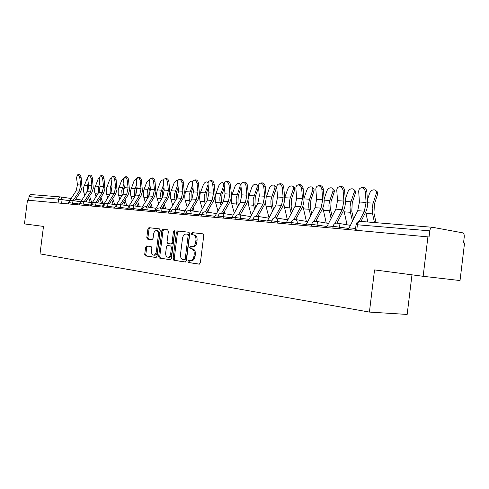 <?xml version="1.0" encoding="UTF-8"?>
<svg xmlns="http://www.w3.org/2000/svg" width="489" height="489" viewBox="0 0 489 489"><rect width="100%" height="100%" fill="white"/><g stroke="black" fill="none" stroke-linecap="round" stroke-linejoin="round"><path stroke-width="0.73" d="M187.953 261.377L188.516 262.526L199.206 264.17L200.368 262.801L203.766 235.472L202.935 233.84L192.244 232.617L191.419 233.583L191.981 234.708L193.344 234.873C195.245 235.386 196.113 237.116 195.948 240.056L195.667 242.312C195.129 245.142 193.895 246.609 191.963 246.713L190.49 246.523L189.683 247.477L190.245 248.614L191.615 248.803C193.51 249.353 194.371 251.101 194.206 254.048L193.925 256.303C193.393 259.103 192.177 260.551 190.276 260.655L188.748 260.429L187.953 261.377M189.695 260.57L189.096 261.493L189.659 262.642L199.445 264.152M203.1 233.876L193.369 232.77L192.556 233.736L193.002 234.83M191.529 246.658L190.826 247.611L191.388 248.748L192.752 248.932L191.615 248.803M146.657 245.955L145.606 247.238L144.713 254.359L145.416 255.906L155.985 257.526L157.036 256.23L160.264 230.423L159.53 228.889L148.937 227.678L147.892 228.986L146.81 237.587L147.519 239.109L152.024 239.696L153.075 238.387L153.613 234.084C154.035 231.823 154.982 230.649 156.456 230.563C157.916 230.936 158.577 232.312 158.436 234.677L156.315 251.633C155.899 253.864 154.97 255.02 153.522 255.111C152.036 254.726 151.364 253.333 151.504 250.93L151.853 248.125L151.138 246.578L146.633 245.949M429.788 230.845C430.204 228.497 431.096 227.312 432.453 227.281L462.655 232.831C463.865 233.29 464.391 234.671 464.238 236.982L463.535 242.837L464.55 243.009L460.027 280.552L423.144 276.297L374.55 269.91L369.415 312.08L40.006 253.87L43.49 226.407L24.45 223.907L27.47 200.172L429.049 236.982L429.788 230.845L356.053 224.659M423.144 276.297L427.924 236.792M173.088 258.663L173.858 260.276L185.245 262.025L186.413 260.686L189.756 233.846L188.956 232.244L177.507 230.936L176.382 232.293L173.088 258.663L174.225 258.779L174.995 260.392L185.52 262.006M170.306 259.732L159.359 258.045L158.625 256.468L161.859 230.612L162.947 229.274L167.623 229.812L168.375 231.364L167.055 241.945L167.8 243.516L170.967 243.932L172.067 242.599L173.448 231.511L174.231 230.563L174.775 231.664L171.431 258.412L170.368 259.738M411.97 274.83L407.166 314.439L369.415 312.08M28.515 200.27L29.193 195.869L30.856 194.549L60.825 196.957M191.499 234.286L192.629 234.42L191.486 234.255M190.331 260.661L191.419 260.771C193.32 260.674 194.536 259.225 195.068 256.432L193.925 256.303M192.752 248.932C194.646 249.482 195.514 251.23 195.349 254.176L195.068 256.432M193.344 234.873L194.488 235.02C196.389 235.533 197.256 237.263 197.085 240.203L196.804 242.452C196.266 245.282 195.032 246.749 193.106 246.847L192.959 246.829M189.121 232.281L178.638 231.089L177.513 232.44L174.225 258.779M184.426 259.775L185.239 258.84L188.173 235.325L187.617 234.2L186.144 234.029C184.243 234.133 183.02 235.594 182.489 238.4L180.502 254.366C180.325 257.257 181.162 258.993 183.014 259.561L184.426 259.775M184.469 259.781L185.6 259.897L186.382 258.956L185.239 258.84M187.617 234.2L188.754 234.347L189.31 235.472L186.382 258.956M170.575 259.714L159.359 258.045M167.776 229.848L164.072 229.427L162.99 230.759L159.756 256.591L160.49 258.161M172.097 244.066L170.967 243.932L172.097 244.066L173.198 242.733L174.579 231.658L173.448 231.511M174.744 231.132L174.579 231.658M165.679 252.923C165.539 255.374 166.248 256.792 167.794 257.19C169.292 257.104 170.258 255.924 170.685 253.65L171.443 247.556L170.685 245.973L167.519 245.545L166.437 246.872L165.679 252.923M167.794 257.19L168.925 257.306C170.429 257.22 171.394 256.04 171.816 253.773L170.685 253.65M168.656 245.68L171.816 246.101L172.58 247.691L171.816 253.773M153.522 255.111L154.646 255.227C156.101 255.142 157.03 253.987 157.446 251.756L156.315 251.633M156.572 230.576L157.58 230.71C159.041 231.083 159.701 232.452 159.561 234.818L157.446 251.756M159.677 228.925L150.056 227.825L149.011 229.133L147.935 237.721L148.638 239.243L152.11 239.696M147.605 246.083L146.724 247.367L145.838 254.476L146.541 256.022L156.205 257.507M375.919 190.667L376.261 190.936C377.551 191.615 377.96 192.837 377.484 194.61L376.237 193.644C376.713 191.871 376.304 190.643 375.014 189.964C372.661 189.451 370.851 190.563 369.58 193.302L367.398 200.013M376.041 222.678L373.944 212.966L374.415 204.084L377.484 194.61M376.237 193.644L372.942 203.864L372.184 208.51L372.447 213.161L374.464 222.55M365.711 212.104L367.832 222.012M365.387 192.043C364.886 189.176 363.474 187.77 361.145 187.831C359.507 188.302 358.7 189.598 358.718 191.706L359.421 202.018L366.084 202.422L365.387 192.043L366.842 191.639L367.526 202.006C367.74 205.863 367.062 209.384 365.485 212.568L360.943 221.45M362.227 187.538L362.6 187.434C364.928 187.379 366.34 188.778 366.842 191.639M354.965 230.123L355.613 228.29M348.321 229.512L357.74 210.698L359.421 202.018M359.146 221.401L364.391 211.169L366.084 202.422M353.712 189.53L354.146 189.86C355.387 190.514 355.772 191.712 355.289 193.455L354.036 192.507C354.519 190.765 354.14 189.567 352.899 188.913C350.662 188.436 348.926 189.524 347.685 192.183L345.246 199.549M353.492 218.925L351.799 211.382L352.245 202.709L355.289 193.455M354.036 192.507L350.76 202.489L350.014 207.024L350.295 211.566L352.41 221.022M343.785 209.977L347.056 224.781M332.526 188.454L333.04 188.833C334.238 189.463 334.592 190.637 334.109 192.354L332.85 191.425C333.333 189.708 332.978 188.534 331.786 187.904C329.659 187.458 327.991 188.528 326.786 191.12L324.115 199.029M332.135 216.224L330.656 209.873L331.077 201.395L334.109 192.354M332.85 191.425L329.592 201.175L328.908 204.854L329.03 209.335L331.059 218.271M322.862 207.929L326.255 223.039M312.282 187.428L312.874 187.855C314.024 188.461 314.354 189.61 313.871 191.297L312.605 190.392C313.094 188.705 312.758 187.556 311.609 186.945C309.586 186.529 307.984 187.58 306.811 190.099L303.938 198.479M311.737 213.73L310.454 208.424L310.857 200.135L313.871 191.297M312.605 190.392L309.372 199.922L308.7 203.516L308.828 207.898L310.662 215.728M302.874 205.942L306.371 221.364M343.15 190.93C342.661 188.143 341.31 186.774 339.097 186.816C337.526 187.275 336.762 188.54 336.793 190.612L337.526 200.679L343.877 201.071L343.15 190.93L344.604 190.539L345.326 200.661C345.552 204.433 344.879 207.868 343.309 210.973L336.964 223.1M340.234 186.517L340.552 186.437C342.765 186.388 344.115 187.758 344.604 190.539M332.807 228.094L333.033 227.257M326.475 227.513L335.864 209.158L337.526 200.679M334.873 223.595L342.202 209.61L343.877 201.071M321.939 189.866C321.456 187.153 320.161 185.814 318.064 185.851C316.554 186.291 315.827 187.531 315.87 189.567L316.634 199.408L322.691 199.775L321.939 189.866L323.394 189.487L324.146 199.384C324.378 203.069 323.712 206.425 322.153 209.457L315.821 221.309M319.244 185.551L319.519 185.478C321.621 185.441 322.911 186.78 323.394 189.487M305.637 225.612L314.983 207.691L316.634 199.408M313.871 221.517L321.041 208.118L322.691 199.775M301.682 188.858C301.212 186.211 299.971 184.903 297.972 184.928C296.523 185.355 295.833 186.566 295.882 188.565L296.67 198.192L302.465 198.546L301.682 188.858L303.137 188.485L303.913 198.161C304.158 201.761 303.498 205.044 301.945 208.008L295.625 219.61M299.189 184.628L299.427 184.567C301.426 184.542 302.667 185.851 303.137 188.485M285.741 223.791L295.044 206.291L296.67 198.192M293.779 219.628L300.833 206.694L302.465 198.546M292.929 186.456L293.577 186.914C294.684 187.507 294.995 188.632 294.512 190.294L293.247 189.402C293.73 187.739 293.424 186.615 292.318 186.022C290.387 185.637 288.846 186.67 287.697 189.121L284.629 197.953M292.226 211.425L291.138 207.043L291.523 198.931L294.512 190.294M293.247 189.402L290.032 198.723L289.366 202.238L289.512 206.523L291.157 213.375M283.767 203.98L287.343 219.763M274.402 185.533L275.105 186.022C276.175 186.59 276.462 187.69 275.973 189.329L274.708 188.454C275.197 186.816 274.91 185.716 273.846 185.148C272 184.781 270.515 185.796 269.39 188.186L266.126 197.538M273.559 209.28L272.642 205.716L273.009 197.782L275.973 189.329M274.708 188.454L271.523 197.574L270.863 201.01L271.016 205.209L272.489 211.193M265.496 202L265.992 206.15L268.938 217.55M282.318 187.886C281.853 185.313 280.668 184.029 278.761 184.047C277.373 184.463 276.713 185.649 276.774 187.611L277.581 197.024L283.125 197.367L282.318 187.886L283.773 187.531L284.574 196.994C284.824 200.514 284.176 203.724 282.63 206.621L276.328 217.978M280.014 183.748L280.215 183.699C282.122 183.681 283.308 184.958 283.773 187.531M266.719 222.049L275.973 204.946L277.581 197.024M274.549 217.874L281.511 205.337L283.125 197.367M263.791 186.963C263.339 184.451 262.196 183.198 260.374 183.204C259.048 183.607 258.412 184.769 258.485 186.694L259.311 195.912L264.616 196.236L263.791 186.963L265.246 186.615L266.065 195.875C266.322 199.323 265.68 202.464 264.139 205.294L257.868 216.419M261.652 182.904L261.829 182.862C263.65 182.855 264.787 184.102 265.246 186.615M248.522 220.386L257.721 203.662L259.311 195.912M256.132 216.23L263.027 204.035L264.616 196.236M256.652 184.646L257.403 185.16C258.43 185.71 258.699 186.792 258.21 188.406L256.945 187.55C257.434 185.936 257.165 184.854 256.138 184.304C254.378 183.968 252.947 184.958 251.847 187.287L248.363 197.422M255.668 207.287L254.922 204.451L255.27 196.676L258.21 188.406M256.945 187.55L253.21 199.151L253.198 203.277L254.604 209.158M248.021 199.824L248.491 204.879L251.218 215.129M239.628 183.809L240.979 184.744M241.114 187.476L239.91 186.676C240.399 185.093 240.148 184.029 239.158 183.497C237.471 183.179 236.095 184.157 235.02 186.425L231.89 195.111L231.205 199.066L231.548 203.033L234.213 212.88M241.114 215.068L240.79 213.87M238.516 205.423L237.923 203.235L238.253 195.618L241.132 187.642M239.91 186.676L236.205 198.039L236.199 202.085L237.458 207.25M223.284 183.002L224.225 183.595M224.286 186.321L223.559 185.844L223.754 183.882L222.862 182.721C221.242 182.428 219.909 183.387 218.858 185.6L215.759 194.115L215.081 197.984L215.429 201.878L217.892 210.777M224.83 213.736L224.274 211.719M222.049 203.675L221.609 202.067L221.92 194.604L224.427 187.745M223.559 185.844L219.885 196.975L219.885 200.936L221.004 205.466M208.137 185.227L208.045 184.322M208.045 183.069L207.202 181.975C205.649 181.7 204.359 182.642 203.332 184.805L200.252 193.149L199.591 196.945L199.94 200.759L202.22 208.809M209.182 212.452L208.406 209.702M206.242 202.036L205.93 200.942L206.236 193.626L208.393 187.77M207.843 185.038L204.206 195.948L204.219 199.836L205.197 203.791M207.367 211.462L207.574 212.202M192.684 181.694L192.14 181.26C190.655 181.003 189.408 181.926 188.393 184.047L185.349 192.226L184.689 195.948L185.05 199.689L187.146 206.963M194.133 211.211L193.155 207.819M191.04 200.49L191.15 192.69L192.996 187.739M192.66 184.487L189.133 194.964L189.151 198.778L190.007 202.214M192.122 209.543L192.532 210.961M177.874 180.698L177.648 180.575C176.223 180.331 175.013 181.242 174.023 183.308L171.003 191.333L170.392 194.365L170.588 198.069L172.648 205.227M179.646 210.013L178.479 206.046M176.419 199.035L176.633 191.786L178.192 187.66M177.849 184.469L174.726 193.399L174.579 197.14L175.392 200.722M177.458 207.733L178.057 209.769M163.595 179.879C162.238 179.75 161.101 180.655 160.184 182.605L157.189 190.478L156.584 193.455L156.786 197.085L158.687 203.589M165.698 208.858L164.353 204.378M162.342 197.654L162.66 190.918L163.949 187.531M163.601 184.396L160.667 193.106L160.624 196.175L161.321 199.31M163.338 206.034L164.115 208.614M149.799 179.194L146.841 181.92L143.552 190.796L143.381 195.557L145.233 202.043M152.256 207.739L150.746 202.801M148.797 196.333L149.194 190.08L150.233 187.366M149.891 184.292L147.311 191.633L147.128 194.64L147.77 197.978M149.738 204.426L150.679 207.501M246.053 186.077C245.6 183.619 244.506 182.397 242.764 182.397C241.487 182.782 240.881 183.925 240.961 185.82L241.804 194.848L246.89 195.154L246.053 186.077L247.495 185.734L248.333 194.799C248.595 198.179 247.966 201.254 246.438 204.023L240.191 214.922M244.06 182.097L244.213 182.061C245.955 182.061 247.049 183.283 247.495 185.734M231.095 218.797L240.24 202.434L241.804 194.848M238.485 214.689L245.319 202.788L246.89 195.154M229.041 185.227C228.601 182.831 227.544 181.627 225.881 181.627C224.647 182 224.072 183.118 224.158 184.983L225.013 193.821L229.891 194.121L229.041 185.227L230.484 184.891L231.334 193.772C231.603 197.085 230.979 200.093 229.457 202.801L223.241 213.485M227.189 181.327L227.324 181.297C228.986 181.303 230.044 182.501 230.484 184.891M214.39 217.269L223.467 201.248L225.013 193.821M221.56 213.228L228.345 201.596L229.891 194.121M212.721 184.408C212.287 182.067 211.272 180.893 209.677 180.881C208.491 181.248 207.941 182.342 208.033 184.176L208.901 192.837L213.589 193.124L212.721 184.408L214.158 184.084L215.019 192.788C215.294 196.028 214.683 198.98 213.167 201.633L206.988 212.11M210.997 180.588L211.114 180.563C212.709 180.569 213.724 181.743 214.158 184.084M198.357 215.802L207.379 200.117L208.901 192.837M205.319 211.847L212.055 200.447L213.589 193.124M197.049 183.626C196.621 181.34 195.643 180.184 194.115 180.172C192.972 180.52 192.452 181.596 192.544 183.399L193.424 191.896L197.929 192.171L197.049 183.626L198.479 183.308L199.42 193.797L198.106 199.42L191.376 210.783M195.447 179.879L195.545 179.854C197.073 179.873 198.051 181.022 198.479 183.308M182.965 214.396L191.92 199.029L193.424 191.896M189.714 210.527L196.413 199.347L197.929 192.171M181.987 182.874C181.566 180.637 180.624 179.506 179.157 179.481C178.057 179.83 177.556 180.881 177.654 182.654L178.546 190.991L182.874 191.254L181.987 182.874L183.412 182.562L184.365 192.849L183.063 198.363L176.382 209.512M180.49 179.2L180.575 179.182C182.049 179.2 182.99 180.325 183.412 182.562M168.173 213.039L177.061 197.984L178.546 190.991M174.72 209.255L181.382 198.289L182.874 191.254M167.501 182.146C167.085 179.958 166.174 178.852 164.769 178.827C163.705 179.157 163.228 180.196 163.332 181.939L164.231 190.117L168.399 190.368L167.501 182.146L168.913 181.847L169.854 192.568L168.595 197.348L161.957 208.283M164.769 178.827L166.181 178.528C167.593 178.552 168.503 179.659 168.913 181.847M153.943 211.737L162.764 196.981L164.231 190.117M160.306 208.033L166.92 197.269L168.399 190.368M153.558 181.45C153.149 179.304 152.268 178.222 150.912 178.192C149.891 178.516 149.432 179.536 149.542 181.254L150.453 189.274L154.463 189.518L153.558 181.45L154.964 181.156L155.912 191.682L154.671 196.37L148.075 207.104M150.912 178.192L152.323 177.898C153.674 177.929 154.555 179.011 154.964 181.156M140.251 210.49L148.998 196.01L150.453 189.274M146.437 206.853L153.002 196.291L154.463 189.518M140.129 180.783C139.726 178.681 138.87 177.611 137.568 177.58L136.26 180.588L137.171 188.467L141.04 188.699L140.129 180.783L141.529 180.49L142.427 191.425L140.985 195.936L134.707 205.967M137.568 177.58L138.968 177.293C140.276 177.324 141.125 178.393 141.529 180.49M127.061 209.28L135.734 195.074L137.171 188.467M133.075 205.722L139.597 195.349L141.04 188.699M136.468 178.638L133.974 181.266L130.6 190.551L130.551 194.659L132.262 200.582M139.292 206.658L137.629 201.309M139.597 195.349L135.734 195.074L136.211 189.274L137.024 187.177M136.675 184.151L134.249 191.376L134.707 196.712M136.627 202.904L137.721 206.425M127.183 180.135C126.785 178.075 125.96 177.024 124.707 176.994L123.454 179.946L124.371 187.684L128.1 187.91L127.183 180.135L128.57 179.848L129.481 190.588L128.057 195.019L121.822 204.873M124.707 176.994L126.101 176.712C127.354 176.749 128.179 177.794 128.57 179.848M114.347 208.118L122.953 194.176L124.371 187.684M120.202 204.628L126.675 194.439L128.1 187.91M123.583 178.204L121.559 180.63L118.216 189.756L118.173 193.785L119.75 199.2M126.779 205.618L124.976 199.897M123.155 193.84L123.68 188.497L124.285 186.957M123.931 183.986L121.743 190.484L122.103 195.508M123.986 201.462L125.221 205.38M114.695 179.512C114.304 177.489 113.509 176.462 112.299 176.425L111.101 179.329L112.024 186.932L115.618 187.153L114.695 179.512L116.076 179.231L116.993 189.781L115.587 194.133L109.395 203.815M112.299 176.425L113.68 176.15C114.891 176.187 115.691 177.214 116.076 179.231M102.085 207L110.618 193.308L112.024 186.932M107.782 203.571L114.212 193.565L115.618 187.153M111.15 177.886L109.567 180.019L106.26 188.98L106.217 192.947L107.672 197.886M114.695 204.604L112.763 198.558M111.015 192.629L111.993 186.712M111.639 183.791L110.361 187.036L109.952 194.347M111.779 200.099L113.148 204.371M102.647 178.907C102.262 176.926 101.486 175.918 100.324 175.875L99.175 178.736L100.098 186.205L103.57 186.419L102.647 178.907L104.023 178.632L104.946 189.005L103.546 193.277L97.403 202.788M100.324 175.875L101.7 175.606C102.861 175.649 103.637 176.657 104.023 178.632M90.251 205.918L98.711 192.47L100.098 186.205M95.801 202.55L102.183 192.715L103.57 186.419M99.163 177.648L97.983 179.426L94.707 188.241L94.67 192.134L96.003 196.639M103.02 203.626L100.966 197.287M99.291 191.425L100.129 186.456M99.774 183.577L98.68 186.321L98.216 193.241M97.806 202.171L98.044 202.886M99.988 198.803L101.48 203.4M91.009 178.326C90.63 176.382 89.878 175.392 88.76 175.343L87.653 178.155L88.582 185.502L91.938 185.71L91.009 178.326L92.372 178.057L93.301 188.253L91.92 192.452L85.826 201.804M88.76 175.343L90.123 175.08C91.241 175.123 91.993 176.119 92.372 178.057M78.827 204.873L87.213 191.664L88.582 185.502M84.236 201.566L90.563 191.896L91.938 185.71M87.617 177.452L83.54 187.519L83.509 191.352L84.731 195.447M91.736 202.678L89.566 196.077M87.971 190.209L88.643 186.223M88.307 183.351L87.397 185.624L86.877 192.177M86.492 200.783L86.877 201.957M88.595 197.562L90.208 202.452M79.768 177.764C79.389 175.857 78.662 174.879 77.58 174.836L76.522 177.599L77.451 184.824L80.697 185.025L79.768 177.764L81.119 177.501L82.054 187.525L80.685 191.651L74.64 200.851M77.58 174.836L78.931 174.573C80.019 174.622 80.746 175.594 81.119 177.501M67.782 203.858L76.101 190.881L77.451 184.824M73.057 200.618L79.334 191.107L80.697 185.025M189.659 262.642L188.516 262.526M191.388 248.748L190.245 248.614M69.603 200.692L58.588 199.157L28.979 196.633M61.614 203.296L62.085 199.585L60.984 196.969C59.695 196.957 58.9 197.684 58.588 199.157L58.099 202.978M61.125 196.994L71.07 198.479L61.113 196.988M75.746 199.176L81.7 200.062L75.746 199.176M356.732 230.282L357.416 224.665C357.82 222.489 358.712 221.395 360.093 221.376L432.245 227.269M79.139 203.999L68.729 202.617M72.549 204.298L72.702 203.063L71.614 200.404C70.043 200.349 69.083 201.083 68.729 202.605L68.564 203.931M90.569 205.038L79.958 203.626M83.863 205.331L84.016 204.078L82.885 201.37C81.29 201.309 80.318 202.061 79.958 203.607L79.786 204.958M102.403 206.107L91.584 204.665M95.575 206.401L95.74 205.129L94.554 202.367C92.941 202.312 91.95 203.069 91.584 204.647L91.412 206.022M114.664 207.214L103.625 205.741M107.714 207.513L107.88 206.217L106.645 203.4C105.007 203.345 103.998 204.121 103.631 205.722L103.454 207.122M127.378 208.363L116.113 206.841L115.936 208.265M120.3 208.662L120.465 207.342C120.575 205.686 120.147 204.732 119.182 204.475C117.513 204.414 116.492 205.203 116.113 206.841M140.569 209.561L129.065 207.996L128.888 209.451M133.356 209.854L133.528 208.51C133.638 206.829 133.191 205.851 132.189 205.588L132.189 205.588C130.49 205.527 129.451 206.334 129.065 207.996M154.267 210.796L142.513 209.225M146.914 211.095L147.085 209.726C147.195 208.008 146.731 207.012 145.685 206.743C143.962 206.682 142.904 207.501 142.513 209.2L142.33 210.68M168.491 212.085L156.48 210.472M160.997 212.385L161.174 210.985C161.278 209.237 160.795 208.222 159.714 207.941C157.953 207.88 156.877 208.717 156.48 210.447L156.291 211.957M183.289 213.424L170.997 211.774M175.643 213.724L175.82 212.299C175.93 210.514 175.417 209.475 174.292 209.188C172.501 209.127 171.407 209.983 171.003 211.749L170.808 213.283M198.681 214.818L186.107 213.1L185.912 214.665M190.881 215.117L191.058 213.662C191.168 211.841 190.637 210.783 189.463 210.484L189.463 210.484C187.642 210.429 186.523 211.297 186.107 213.1M214.708 216.272L201.835 214.537M206.749 216.566L206.933 215.081C207.036 213.222 206.48 212.14 205.258 211.841C203.4 211.774 202.257 212.666 201.841 214.506L201.639 216.101M231.413 217.788L218.228 216.004M223.284 218.082L223.473 216.56C223.577 214.665 222.996 213.559 221.719 213.247C219.824 213.186 218.656 214.09 218.235 215.973L218.027 217.599M248.84 219.372L235.325 217.538M240.533 219.659L240.729 218.106C240.832 216.169 240.221 215.038 238.889 214.714L238.889 214.714C236.951 214.653 235.765 215.582 235.325 217.501L235.123 219.164M267.037 221.022L253.168 219.133M258.547 221.303L258.742 219.72C258.846 217.739 258.204 216.584 256.817 216.248C254.836 216.187 253.62 217.134 253.174 219.096L252.966 220.796M286.053 222.752L271.817 220.808M277.373 223.027L277.569 221.407C277.673 219.378 277 218.198 275.545 217.849C273.522 217.788 272.281 218.754 271.823 220.765L271.609 222.501M305.949 224.555L291.322 222.556M297.061 224.824L297.269 223.167C297.367 221.095 296.658 219.885 295.142 219.53C293.064 219.463 291.792 220.453 291.328 222.507L291.108 224.28M326.78 226.45L311.744 224.384M317.685 226.713L317.893 225.013C317.991 222.892 317.245 221.651 315.656 221.285C313.528 221.217 312.226 222.232 311.75 224.335L311.53 226.15M348.62 228.442L333.15 226.303M339.305 228.687L339.519 226.951C339.617 224.781 338.828 223.504 337.159 223.125C334.977 223.051 333.645 224.096 333.156 226.248L332.93 228.106M195.349 254.176L194.206 254.048M193.014 246.841L191.871 246.701M196.804 242.452L195.667 242.312M197.085 240.203L195.948 240.056M177.513 232.44L176.382 232.293M174.995 260.392L173.858 260.276M189.31 235.472L188.173 235.325M159.756 256.591L158.625 256.468M162.99 230.759L161.859 230.612M173.198 242.733L172.067 242.599M172.58 247.691L171.443 247.556M171.816 246.101L170.685 245.973M168.681 245.68L167.55 245.545M159.561 234.818L158.436 234.677M148.638 239.243L147.519 239.109M147.935 237.721L146.81 237.587M149.011 229.133L147.892 228.986M150.068 227.831L148.949 227.678M146.541 256.022L145.416 255.906M145.838 254.476L144.713 254.359M146.724 247.367L145.606 247.238M373.162 203.137L367.563 202.788M372.594 213.895L365.949 213.412M348.889 227.837L355.54 228.43M357.74 210.698L364.391 211.169M350.98 201.774L345.368 201.431M350.442 212.287L344.103 211.823M329.812 200.478L324.183 200.135M329.299 210.747L323.247 210.313M309.592 199.237L303.956 198.895M309.103 209.28L303.314 208.864M327.043 225.881L333.131 226.425M335.864 209.158L342.202 209.61M306.2 224.011L311.731 224.506M314.983 207.691L321.041 208.118M286.303 222.232L291.31 222.678M295.044 206.291L300.833 206.694M290.252 198.057L284.708 197.715M289.788 207.88L284.25 207.477M271.737 196.92L266.426 196.596M271.291 206.535L265.992 206.15M267.281 220.527L271.805 220.93M275.973 204.946L281.511 205.337M249.078 218.895L253.155 219.261M257.721 203.662L263.027 204.035M253.993 195.832L248.907 195.521M253.577 205.252L248.491 204.879M236.982 194.793L232.098 194.494M236.584 204.017L231.707 203.662M220.655 193.791L215.961 193.503M220.27 202.831L215.588 202.489M204.97 192.831L200.459 192.556M204.604 201.694L200.099 201.364M189.885 191.908L185.551 191.639M189.536 200.6L185.209 200.282M175.38 191.016L171.205 190.759M175.044 199.543L170.875 199.243M161.407 190.16L157.385 189.915M161.089 198.528L157.073 198.241M147.947 189.335L144.072 189.096M147.641 197.556L143.766 197.275M231.645 217.336L235.307 217.66M240.24 202.434L245.319 202.788M214.934 215.838L218.21 216.132M223.467 201.248L228.345 201.596M198.895 214.402L201.823 214.665M207.379 200.117L212.055 200.447M183.497 213.021L186.089 213.253M191.92 199.029L196.413 199.347M168.705 211.694L170.985 211.902M177.061 197.984L181.382 198.289M154.469 210.423L156.462 210.6M162.764 196.981L166.92 197.269M140.771 209.194L142.495 209.347M148.998 196.01L153.002 196.291M127.574 208.014L129.047 208.143M134.97 188.54L131.229 188.314M134.677 196.615L130.942 196.34M114.86 206.871L116.095 206.988M122.953 194.176L126.675 194.439M122.446 187.776L118.839 187.556M121.987 195.692L118.558 195.441M102.592 205.777L103.613 205.869M110.618 193.308L114.212 193.565M110.361 187.036L106.871 186.822M109.664 194.793L106.608 194.573M90.752 204.714L91.565 204.787M98.711 192.47L102.183 192.715M98.68 186.321L95.312 186.113M97.763 193.931L95.062 193.736M79.322 203.693L79.939 203.748M87.213 191.664L90.563 191.896M87.397 185.624L84.139 185.429M86.272 193.094L83.894 192.923M68.271 202.703L68.717 202.739M76.101 190.881L79.334 191.107M350.197 225.307L337.447 223.173M328.357 223.387L315.918 221.328M307.526 221.554L295.38 219.567M287.63 219.812L275.765 217.886M268.608 218.143L257.012 216.279M250.411 216.548L239.072 214.744M232.978 215.019L221.89 213.271M216.266 213.559L205.411 211.859M200.227 212.159L189.604 210.508M184.83 210.814L174.426 209.206M170.025 209.518L159.836 207.959M155.789 208.277L145.801 206.755M142.091 207.085L132.293 205.6M128.888 205.936L119.279 204.488M116.162 204.824L106.736 203.412M103.894 203.76L94.64 202.379M92.048 202.727L82.965 201.376M80.606 201.731L71.687 200.417M355.381 230.16L356.059 224.592C356.548 222.422 357.893 221.352 360.093 221.376L432.288 227.269M92.079 202.672L91.486 201.908M191.419 260.771L190.276 260.655M193.106 246.847L191.963 246.713M185.6 259.897L184.457 259.781M150.056 227.825L148.937 227.678M361.145 187.831L362.6 187.434M339.097 186.816L340.552 186.437M318.064 185.851L319.519 185.478M297.972 184.928L299.427 184.567M278.761 184.047L280.215 183.699M260.374 183.204L261.829 182.862M208.143 182.586L207.593 182.232M242.764 182.397L244.213 182.061M225.881 181.627L227.324 181.297M209.677 180.881L211.114 180.563M194.115 180.172L195.545 179.854M179.157 179.481L180.575 179.182"/></g></svg>
